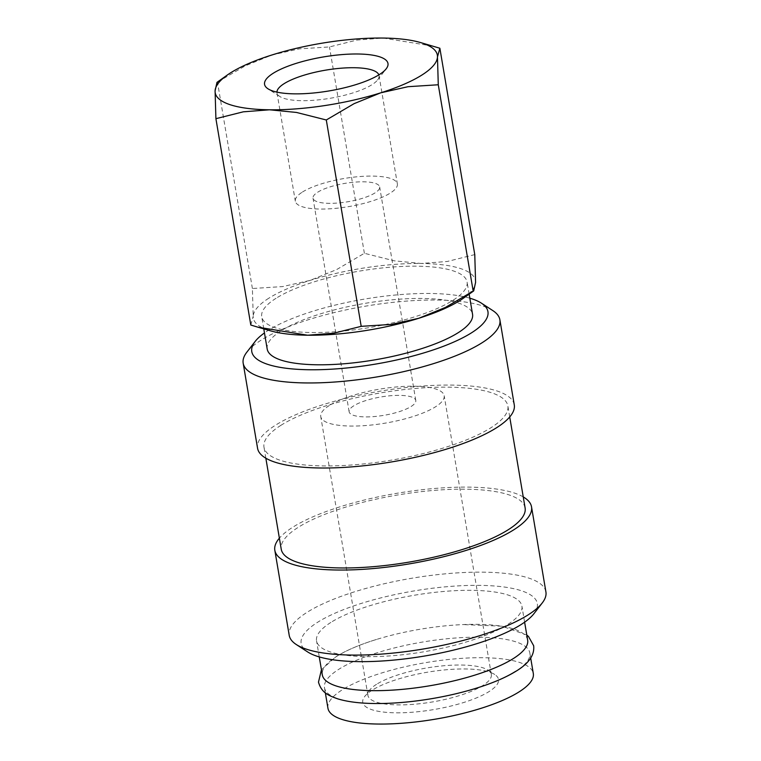 <?xml version="1.0" encoding="UTF-8"?>
<svg xmlns="http://www.w3.org/2000/svg" width="761" height="761" viewBox="0 0 761 761"><rect width="100%" height="100%" fill="white"/><g stroke="black" fill="none" stroke-linecap="round" stroke-linejoin="round"><path stroke-width="0.57" stroke-dasharray="3.81 2.85" d="M389.071 703.278A104.143 28.671 170.4 0 1 324.471 687.725A104.143 28.671 170.4 0 1 338.778 669.309A104.143 28.671 170.4 0 1 452.063 638.289A104.143 28.671 170.4 0 1 529.837 652.986A104.143 28.671 170.4 0 1 515.53 671.402M492.795 310.574A130.179 35.834 -9.6 0 0 384.295 303.373A130.179 35.834 -9.6 0 0 261.061 340.186A130.179 35.834 -9.6 0 0 246.84 352.172M469.832 298.198A119.762 32.97 -9.6 0 0 268.224 330.417A119.762 32.97 -9.6 0 0 264.467 332.938M514.265 404.833A130.179 35.834 -9.6 0 0 417.047 386.455A130.179 35.834 -9.6 0 0 275.444 425.228A130.179 35.834 -9.6 0 0 257.56 448.248M525.109 507.948A123.663 34.045 -9.6 0 0 432.752 490.503A123.663 34.045 -9.6 0 0 298.226 527.335A123.663 34.045 -9.6 0 0 281.237 549.204M280.971 425.294A123.663 34.045 -9.6 0 0 263.981 447.164A123.663 34.045 -9.6 0 0 356.338 464.619A123.663 34.045 -9.6 0 0 490.864 427.787A123.663 34.045 -9.6 0 0 507.853 405.917A123.663 34.045 -9.6 0 0 415.487 388.462A123.663 34.045 -9.6 0 0 280.971 425.294M545.913 591.915A130.179 35.834 -9.6 0 0 448.686 573.537A130.179 35.834 -9.6 0 0 307.083 612.31A130.179 35.834 -9.6 0 0 289.209 635.33M523.245 496.914A130.179 35.834 -9.6 0 0 414.203 490.683A130.179 35.834 -9.6 0 0 292.7 527.268A130.179 35.834 -9.6 0 0 279.373 538.17M533.946 613.67A119.762 32.97 -9.6 0 0 464.162 585.59A119.762 32.97 -9.6 0 0 317.594 622.289A119.762 32.97 -9.6 0 0 307.663 651.939M527.658 640.134A104.143 28.671 -9.6 0 0 463.059 624.581A104.143 28.671 -9.6 0 0 378.188 638.936A104.143 28.671 -9.6 0 0 336.6 656.448A104.143 28.671 -9.6 0 0 322.303 674.864M330.845 622.441A104.143 28.671 -9.6 0 0 316.547 640.857A104.143 28.671 -9.6 0 0 394.322 655.554A104.143 28.671 -9.6 0 0 507.606 624.543A104.143 28.671 -9.6 0 0 521.913 606.127A104.143 28.671 -9.6 0 0 444.129 591.43A104.143 28.671 -9.6 0 0 330.845 622.441M432.8 46.098L383.059 38.05L356.871 40.076L329.475 46.935L299.244 48.866L271.877 55.001L245.299 65.827L216.98 82.359M268.804 298.217A112.657 31.011 -9.6 0 0 253.213 316.3L252.395 288.505L282.635 286.574L310.003 280.429L336.581 269.613L364.376 253.289L394.208 260.823L421.185 263.477A112.657 31.011 -9.6 0 0 310.003 280.429A112.657 31.011 -9.6 0 0 268.804 298.217M378.854 74.882A51.748 14.25 170.4 0 1 379.035 75.567A51.748 14.25 170.4 0 1 377.58 79.953A51.748 14.25 170.4 0 1 371.929 84.718A51.748 14.25 170.4 0 1 322.94 99.349A51.748 14.25 170.4 0 1 279.81 96.485A51.748 14.25 170.4 0 1 276.994 92.823A51.748 14.25 170.4 0 1 276.937 92.119M302.431 192.048A51.748 14.25 170.4 0 1 358.716 176.638A51.748 14.25 170.4 0 1 397.366 183.943A51.748 14.25 170.4 0 1 390.26 193.085A51.748 14.25 170.4 0 1 333.965 208.504A51.748 14.25 170.4 0 1 295.325 201.199A51.748 14.25 170.4 0 1 302.431 192.048M267.178 348.985A104.143 28.671 170.4 0 1 281.484 330.578A104.143 28.671 170.4 0 1 394.769 299.558A104.143 28.671 170.4 0 1 472.543 314.255M276.024 298.302A104.143 28.671 -9.6 0 0 261.717 316.719A104.143 28.671 -9.6 0 0 339.501 331.416A104.143 28.671 -9.6 0 0 452.785 300.395A104.143 28.671 -9.6 0 0 467.083 281.979A104.143 28.671 -9.6 0 0 389.309 267.282A104.143 28.671 -9.6 0 0 276.024 298.302M353.779 405.794A33.798 9.303 -9.6 0 0 349.137 411.768A33.798 9.303 -9.6 0 0 374.383 416.543A33.798 9.303 -9.6 0 0 411.149 406.469A33.798 9.303 -9.6 0 0 415.791 400.495A33.798 9.303 -9.6 0 0 390.545 395.73A33.798 9.303 -9.6 0 0 353.779 405.794M375.021 192.904A33.798 9.303 170.4 0 1 338.265 202.978A33.798 9.303 170.4 0 1 313.018 198.202A33.798 9.303 170.4 0 1 317.66 192.229A33.798 9.303 170.4 0 1 354.426 182.164A33.798 9.303 170.4 0 1 379.663 186.93A33.798 9.303 170.4 0 1 375.021 192.904M376.514 684.32A62.583 17.227 -9.6 0 0 369.675 690.084A62.583 17.227 -9.6 0 0 367.915 695.392A62.583 17.227 -9.6 0 0 414.659 704.22A62.583 17.227 -9.6 0 0 482.731 685.585A62.583 17.227 -9.6 0 0 491.33 674.512A62.583 17.227 -9.6 0 0 487.925 670.089A62.583 17.227 -9.6 0 0 435.758 666.626A62.583 17.227 -9.6 0 0 376.514 684.32M329.351 405.499A62.583 17.227 -9.6 0 0 320.752 416.571A62.583 17.227 -9.6 0 0 367.496 425.399A62.583 17.227 -9.6 0 0 435.577 406.764A62.583 17.227 -9.6 0 0 444.177 395.691A62.583 17.227 -9.6 0 0 397.432 386.864A62.583 17.227 -9.6 0 0 329.351 405.499M372.205 690.189A68.842 18.949 -9.6 0 0 364.69 696.534A68.842 18.949 -9.6 0 0 404.795 712.677A68.842 18.949 -9.6 0 0 489.047 691.578A68.842 18.949 -9.6 0 0 494.755 674.531A68.842 18.949 -9.6 0 0 437.375 670.726A68.842 18.949 -9.6 0 0 372.205 690.189M327.943 708.253A104.143 28.671 170.4 0 1 342.25 689.837A104.143 28.671 170.4 0 1 455.535 658.817A104.143 28.671 170.4 0 1 533.309 673.514M463.42 298.207A112.657 31.011 -9.6 0 0 475.587 282.398A112.657 31.011 -9.6 0 0 421.185 263.477L447.382 261.451L474.769 254.593M250.807 325.033L253.213 316.3A112.657 31.011 -9.6 0 0 270.526 330.835M364.376 253.289L329.475 46.935M252.395 288.505L217.494 82.15M265.846 458.198L263.981 447.164M319.259 656.914L316.547 640.857M379.035 75.567L397.366 183.943M377.58 79.953L386.217 68.785M263.782 328.885L261.717 316.719M349.137 411.768L313.018 198.202M367.915 695.392L320.752 416.571M369.675 690.084L364.69 696.534M325.337 692.814L324.471 687.725M321.437 669.775L335.706 656.895C346.341 650.246 360.505 644.263 378.188 638.936M526.802 635.045L502.013 626.198L463.059 624.581M530.702 658.084L529.837 652.986M487.925 670.089L494.755 674.531M491.33 674.512L444.177 395.691M415.791 400.495L379.663 186.93M469.147 294.146L467.083 281.979M279.81 96.485L267.977 88.79M276.994 92.823L295.325 201.199M524.624 622.184L521.913 606.127M509.718 416.952L507.853 405.917"/><path stroke-width="1.14" d="M515.53 671.402A104.143 28.671 170.4 0 1 473.941 688.924A104.143 28.671 170.4 0 1 389.071 703.278C367.677 704.182 350.593 702.717 337.817 698.883C328.999 695.706 321.665 693.166 318.478 682.122L321.437 669.775M264.467 332.938A119.762 32.97 -9.6 0 0 255.144 341.451L246.84 352.172A130.179 35.834 -9.6 0 0 243.178 363.206A130.179 35.834 -9.6 0 0 340.395 381.575A130.179 35.834 -9.6 0 0 482.008 342.802A130.179 35.834 -9.6 0 0 499.882 319.782A130.179 35.834 -9.6 0 0 492.795 310.574L481.428 303.173A119.762 32.97 -9.6 0 0 469.832 298.198M255.144 341.451A119.762 32.97 -9.6 0 0 324.928 369.523A119.762 32.97 -9.6 0 0 471.497 332.823A119.762 32.97 -9.6 0 0 481.428 303.173M243.178 363.206L257.56 448.248A130.179 35.834 -9.6 0 0 354.788 466.626A130.179 35.834 -9.6 0 0 496.391 427.853A130.179 35.834 -9.6 0 0 514.265 404.833L499.882 319.782M265.846 458.198L281.237 549.204A123.663 34.045 -9.6 0 0 373.603 566.65A123.663 34.045 -9.6 0 0 508.12 529.818A123.663 34.045 -9.6 0 0 525.109 507.948L509.718 416.952M279.373 538.17A130.179 35.834 -9.6 0 0 274.826 550.289L289.209 635.33A130.179 35.834 -9.6 0 0 296.295 644.538A130.179 35.834 -9.6 0 0 404.795 651.739A130.179 35.834 -9.6 0 0 528.029 614.936A130.179 35.834 -9.6 0 0 542.251 602.94A130.179 35.834 -9.6 0 0 545.913 591.915L531.53 506.864A130.179 35.834 -9.6 0 0 523.245 496.914M274.826 550.289A130.179 35.834 -9.6 0 0 372.043 568.657A130.179 35.834 -9.6 0 0 513.646 529.884A130.179 35.834 -9.6 0 0 531.53 506.864M296.295 644.538L307.663 651.939A119.762 32.97 -9.6 0 0 407.487 658.56A119.762 32.97 -9.6 0 0 520.866 624.695A119.762 32.97 -9.6 0 0 533.946 613.67L542.251 602.94M319.259 656.914L322.303 674.864A104.143 28.671 -9.6 0 0 400.077 689.561A104.143 28.671 -9.6 0 0 513.361 658.55A104.143 28.671 -9.6 0 0 527.658 640.134L524.624 622.184M227.263 75.063L216.98 82.359L215.087 90.873L215.905 118.678L243.301 111.819L269.489 109.793A112.657 31.011 -9.6 0 0 380.681 92.842A112.657 31.011 -9.6 0 0 421.879 75.054A112.657 31.011 -9.6 0 0 437.461 56.97A112.657 31.011 -9.6 0 0 420.158 42.445A112.657 31.011 -9.6 0 0 383.059 38.05A112.657 31.011 -9.6 0 0 271.877 55.001A112.657 31.011 -9.6 0 0 230.669 72.79A112.657 31.011 -9.6 0 0 227.263 75.063A112.657 31.011 -9.6 0 0 215.087 90.873A112.657 31.011 -9.6 0 0 269.489 109.793L296.476 112.447L326.298 119.981L354.103 103.658L380.681 92.842L408.048 86.697L438.279 84.766L437.461 56.97L439.868 48.238L420.158 42.445M473.18 291.121L445.385 307.444L418.807 318.269A112.657 31.011 -9.6 0 0 460.005 300.481A112.657 31.011 -9.6 0 0 463.42 298.207L473.694 290.921L473.18 291.121L438.279 84.766M276.937 92.119A51.748 14.25 170.4 0 1 284.1 83.672A51.748 14.25 170.4 0 1 339.159 68.376A51.748 14.25 170.4 0 1 378.854 74.882M273.161 73.294A62.583 17.227 170.4 0 1 349.756 54.117A62.583 17.227 170.4 0 1 386.217 68.785A62.583 17.227 170.4 0 1 379.387 74.549A62.583 17.227 170.4 0 1 320.143 92.252A62.583 17.227 170.4 0 1 267.977 88.79A62.583 17.227 170.4 0 1 273.161 73.294M469.147 294.146L472.543 314.255A104.143 28.671 170.4 0 1 458.236 332.671A104.143 28.671 170.4 0 1 344.961 363.691A104.143 28.671 170.4 0 1 267.178 348.985L263.782 328.885M530.702 658.084L533.309 673.514A104.143 28.671 170.4 0 1 519.002 691.93A104.143 28.671 170.4 0 1 405.718 722.95A104.143 28.671 170.4 0 1 327.943 708.253L325.337 692.814M439.868 48.238L474.769 254.593L475.587 282.398L473.694 290.921M418.807 318.269L391.439 324.414L361.199 326.336L333.813 333.194L307.615 335.221A112.657 31.011 -9.6 0 0 418.807 318.269M257.874 327.173L270.526 330.835A112.657 31.011 -9.6 0 0 307.615 335.221L257.874 327.173L250.807 325.033L215.905 118.678M361.199 326.336L326.298 119.981M526.802 635.045L528.534 636.529L533.661 645.728C534.688 654.888 528.952 663.307 516.434 670.964C505.789 677.613 491.625 683.597 473.941 688.924"/></g></svg>
